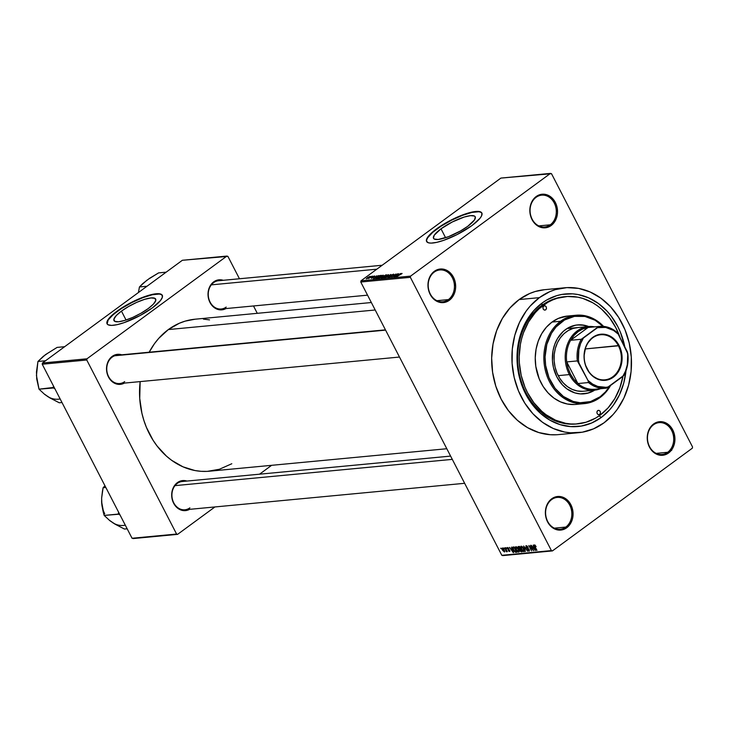 <?xml version="1.0" encoding="UTF-8"?>
<svg xmlns="http://www.w3.org/2000/svg" width="729" height="729" viewBox="0 0 729 729"><rect width="100%" height="100%" fill="white"/><g stroke="black" fill="none" stroke-linecap="round" stroke-linejoin="round"><path stroke-width="1.09" d="M536.088 197.331A15.974 13.095 84.6 0 0 532.134 219.183A15.974 13.095 84.6 0 0 550.277 224.805L551.17 225.525A16.867 13.824 -95.4 0 1 532.024 219.584A16.867 13.824 -95.4 0 1 536.198 196.52L536.088 197.331A15.974 13.095 -95.4 0 1 541.674 195.162A15.974 13.095 -95.4 0 1 555.544 206.271A15.974 13.095 -95.4 0 1 550.277 224.805A15.974 13.095 -95.4 0 1 544.691 226.974A15.974 13.095 -95.4 0 1 530.821 215.866A15.974 13.095 -95.4 0 1 536.088 197.331L536.198 196.52L534.075 198.47L532.307 200.894L530.147 206.817L529.837 210.08L530.047 213.378L532.024 219.584L535.779 224.477L538.148 226.2L543.433 227.84L548.755 226.919L553.302 223.575L556.391 218.326L557.22 215.228L557.539 211.966L556.582 205.46L553.666 199.801L551.598 197.559L546.641 194.716L543.943 194.206L541.237 194.342L536.198 196.52A16.867 13.824 -95.4 0 1 555.343 202.462A16.867 13.824 -95.4 0 1 551.17 225.525L550.277 224.805L538.795 225.899L550.277 224.805A15.974 13.095 84.6 0 0 554.231 202.963A15.974 13.095 84.6 0 0 536.088 197.331M653.494 424.797A15.974 13.095 84.6 0 0 649.539 446.649A15.974 13.095 84.6 0 0 667.682 452.281L668.575 452.991A16.867 13.824 -95.4 0 1 649.43 447.05A16.867 13.824 -95.4 0 1 653.603 423.986L653.494 424.797A15.974 13.095 -95.4 0 1 659.08 422.638A15.974 13.095 -95.4 0 1 672.949 433.746A15.974 13.095 -95.4 0 1 667.682 452.281A15.974 13.095 -95.4 0 1 662.096 454.449A15.974 13.095 -95.4 0 1 648.227 443.332A15.974 13.095 -95.4 0 1 653.494 424.797L653.603 423.986L651.48 425.936L649.712 428.37L647.552 434.293L647.243 437.555L647.452 440.854L649.43 447.05L653.184 451.953L658.141 454.805L663.545 455.169L666.16 454.386L670.707 451.051L672.475 448.617L674.635 442.694L674.945 439.432L673.988 432.926L671.072 427.267L669.003 425.034L664.046 422.182L661.349 421.681L658.642 421.818L653.603 423.986A16.867 13.824 -95.4 0 1 672.749 429.928A16.867 13.824 -95.4 0 1 668.575 452.991L667.682 452.281L656.2 453.365L667.682 452.281A15.974 13.095 84.6 0 0 671.637 430.429A15.974 13.095 84.6 0 0 653.494 424.797M551.625 499.593A15.974 13.095 84.6 0 0 547.67 521.445A15.974 13.095 84.6 0 0 565.813 527.067L566.706 527.787A16.867 13.824 -95.4 0 1 547.561 521.846A16.867 13.824 -95.4 0 1 551.735 498.782L551.625 499.593A15.974 13.095 -95.4 0 1 557.211 497.424A15.974 13.095 -95.4 0 1 571.08 508.532A15.974 13.095 -95.4 0 1 565.813 527.067A15.974 13.095 -95.4 0 1 560.227 529.236A15.974 13.095 -95.4 0 1 546.358 518.128A15.974 13.095 -95.4 0 1 551.625 499.593L551.735 498.782L549.611 500.732L547.844 503.156L545.684 509.079L545.374 512.341L545.584 515.64L547.561 521.846L551.315 526.739L553.685 528.461L558.97 530.101L564.292 529.181L568.839 525.837L571.928 520.588L572.766 517.481L573.076 514.218L572.119 507.712L569.203 502.053L567.135 499.821L562.177 496.978L559.48 496.467L556.774 496.604L551.735 498.782A16.867 13.824 -95.4 0 1 570.88 504.723A16.867 13.824 -95.4 0 1 566.706 527.787L565.813 527.067L554.332 528.161L565.813 527.067A15.974 13.095 84.6 0 0 569.768 505.224A15.974 13.095 84.6 0 0 551.625 499.593M434.22 272.117A15.974 13.095 84.6 0 0 430.265 293.969A15.974 13.095 84.6 0 0 448.399 299.601L449.301 300.312A16.867 13.824 -95.4 0 1 430.156 294.37A16.867 13.824 -95.4 0 1 434.329 271.306L434.22 272.117A15.974 13.095 -95.4 0 1 439.806 269.958A15.974 13.095 -95.4 0 1 453.675 281.066A15.974 13.095 -95.4 0 1 448.399 299.601A15.974 13.095 -95.4 0 1 442.822 301.77A15.974 13.095 -95.4 0 1 428.953 290.652A15.974 13.095 -95.4 0 1 434.22 272.117L434.329 271.306L432.197 273.257L430.438 275.69L428.278 281.613L427.969 284.875L428.178 288.174L430.156 294.37L433.91 299.273L438.867 302.125L444.271 302.489L446.886 301.706L451.433 298.371L454.522 293.113L455.352 290.014L455.671 286.752L454.714 280.246L453.474 277.248L449.729 272.354L444.772 269.502L442.075 269.001L439.368 269.138L434.329 271.306A16.867 13.824 -95.4 0 1 453.474 277.248A16.867 13.824 -95.4 0 1 449.301 300.312L448.399 299.601L436.926 300.685L448.399 299.601A15.974 13.095 84.6 0 0 452.354 277.749A15.974 13.095 84.6 0 0 434.22 272.117M121.451 311.11L126.044 320.013L121.451 311.11L128.678 306.453L136.842 302.316L144.697 299.318L151.058 297.933L154.94 298.352L155.76 300.521L153.4 304.111L148.206 308.577A23.474 5.914 152.7 0 1 127.11 319.657A23.474 5.914 152.7 0 1 113.97 320.605A23.474 5.914 152.7 0 1 121.451 311.11A23.474 5.914 152.7 0 1 142.547 300.029A23.474 5.914 152.7 0 1 155.687 299.081A23.474 5.914 152.7 0 1 148.206 308.577L140.979 313.233L132.815 317.37L124.96 320.368L118.599 321.753L114.717 321.334L113.897 319.165L116.257 315.575L121.451 311.11M162.348 295.445A31.065 7.828 -27.3 0 0 144.761 296.958A31.065 7.828 -27.3 0 0 117.114 311.52L116.959 311.219A31.065 7.828 152.7 0 1 144.889 296.548A31.065 7.828 152.7 0 1 162.275 295.291A31.065 7.828 152.7 0 1 152.388 307.857L160.416 300.621L162.385 297.204L161.966 294.844L159.195 293.741L156.152 293.769L145.262 296.421L131.876 302.171L119.146 309.661L108.922 318.455L106.953 321.872L106.972 323.585L108.047 324.751L111.555 325.398L117.059 324.678L124.076 322.655L140.168 315.493L152.388 307.857A31.065 7.828 152.7 0 1 124.449 322.528A31.065 7.828 152.7 0 1 107.063 323.785A31.065 7.828 152.7 0 1 116.959 311.219L117.114 311.52A31.065 7.828 -27.3 0 0 107.145 323.94M467.763 226.282A23.474 5.914 152.7 0 1 446.658 237.362A23.474 5.914 152.7 0 1 433.527 238.319A23.474 5.914 152.7 0 1 440.999 228.815L445.592 237.727L440.999 228.815L452.272 221.99L464.245 217.032L470.606 215.638L474.488 216.057L475.308 216.941L474.524 219.876L467.763 226.282L460.537 230.938L448.326 236.752L438.156 239.467L434.265 239.039L433.454 238.155L434.238 235.221L440.999 228.815A23.474 5.914 152.7 0 1 462.104 217.743A23.474 5.914 152.7 0 1 475.235 216.786A23.474 5.914 152.7 0 1 467.763 226.282M481.905 213.15A31.065 7.828 -27.3 0 0 464.318 214.663A31.065 7.828 -27.3 0 0 436.662 229.225L436.507 228.924A31.065 7.828 152.7 0 1 464.446 214.262A31.065 7.828 152.7 0 1 481.833 212.996A31.065 7.828 152.7 0 1 471.936 225.571L479.964 218.335L481.541 215.948L481.924 213.205L479.919 211.665L475.7 211.474L464.81 214.126L451.424 219.876L438.703 227.366L429.636 234.829L426.902 238.547L426.52 241.29L428.524 242.821L431.112 243.103L436.607 242.383L443.633 240.36L457.019 234.61L471.936 225.571A31.065 7.828 152.7 0 1 443.997 240.233A31.065 7.828 152.7 0 1 426.611 241.499A31.065 7.828 152.7 0 1 436.507 228.924L436.662 229.225A31.065 7.828 -27.3 0 0 426.702 241.645M213.606 282.661L213.715 281.85A15.09 12.375 -95.4 0 1 223.238 280.291L218.217 279.909L215.884 280.601L211.811 283.59L210.234 285.768L208.303 291.062L208.212 296.94L209.979 302.48L211.492 304.868L215.465 308.403L220.185 309.871L225.917 308.567A15.09 12.375 -95.4 0 1 209.624 301.751A15.09 12.375 -95.4 0 1 213.715 281.85L213.606 282.661A14.206 11.646 84.6 0 0 210.089 302.079A14.206 11.646 84.6 0 0 226.209 307.082A14.206 11.646 -95.4 0 1 221.252 309.014A14.206 11.646 -95.4 0 1 208.922 299.136A14.206 11.646 -95.4 0 1 213.606 282.661A14.206 11.646 -95.4 0 1 218.572 280.738L382.187 265.247M119.428 355.324A14.206 11.646 84.6 0 0 112.102 357.183L112.22 356.372A15.09 12.375 -95.4 0 1 121.734 354.813L116.722 354.422L114.38 355.123L110.307 358.112L108.73 360.29L106.799 365.584L106.716 371.453L107.373 374.323L109.988 379.39L113.961 382.925L118.69 384.393L124.413 383.089A15.09 12.375 -95.4 0 1 108.129 376.273A15.09 12.375 -95.4 0 1 112.22 356.372L112.102 357.183A14.206 11.646 84.6 0 0 108.594 376.601A14.206 11.646 84.6 0 0 124.714 381.604A14.206 11.646 -95.4 0 1 119.747 383.536A14.206 11.646 -95.4 0 1 107.418 373.658A14.206 11.646 -95.4 0 1 112.102 357.183A14.206 11.646 -95.4 0 1 117.068 355.251L385.45 329.845M177.265 483.436L177.384 482.625A15.09 12.375 -95.4 0 1 186.897 481.067L181.886 480.675L179.544 481.377L175.47 484.366L173.894 486.544L171.962 491.838L171.88 497.707L172.536 500.577L175.151 505.644L179.124 509.179L183.854 510.646L189.576 509.343A15.09 12.375 -95.4 0 1 173.292 502.527A15.09 12.375 -95.4 0 1 177.384 482.625L177.265 483.436A14.206 11.646 84.6 0 0 173.757 502.855A14.206 11.646 84.6 0 0 189.877 507.858A14.206 11.646 -95.4 0 1 184.911 509.79A14.206 11.646 -95.4 0 1 172.582 499.912A14.206 11.646 -95.4 0 1 177.265 483.436A14.206 11.646 -95.4 0 1 182.232 481.505L450.613 456.099M626.02 370.432L623.742 383.053L619.459 394.799L613.335 405.215L609.663 409.789L601.252 417.489L599.174 415.84L601.252 417.489A66.576 54.575 -95.4 0 1 525.673 394.024A66.576 54.575 -95.4 0 1 542.148 302.991L541.811 305.424A63.915 52.397 84.6 0 0 520.861 380.009A63.915 52.397 84.6 0 0 576.967 423.932M564.838 287.773L544.599 289.686A72.791 59.669 84.6 0 0 519.148 299.555L539.396 297.642A72.791 59.669 -95.4 0 1 564.838 287.773A72.791 59.669 -95.4 0 1 628.015 338.384A72.791 59.669 -95.4 0 1 604.004 422.829A72.791 59.669 -95.4 0 1 578.562 432.698A72.791 59.669 -95.4 0 1 515.385 382.087A72.791 59.669 -95.4 0 1 539.396 297.642L519.148 299.555L509.954 307.966L502.354 318.464L496.64 330.638L493.032 344.015L491.665 358.094L492.604 372.328L495.802 386.179L501.133 399.1L508.405 410.6L517.326 420.241L527.559 427.65L538.713 432.534L550.359 434.721L556.227 434.766M195.117 319.202L185.148 321.143L179.316 323.266L168.363 329.563L375.198 309.989L168.363 329.563L158.722 338.384L154.502 343.641L149.172 352.216A76.335 62.585 84.6 0 1 168.363 329.563A76.335 62.585 84.6 0 1 195.053 319.211L371.343 302.526M577.669 423.868L576.202 424.005A63.915 52.397 -95.4 0 1 520.734 379.563A63.915 52.397 -95.4 0 1 541.811 305.424A63.915 52.397 -95.4 0 1 564.155 296.749A63.915 52.397 -95.4 0 1 564.92 296.685A63.915 52.397 84.6 0 0 541.811 305.424L542.148 302.991L546.805 299.947L556.783 295.646L562.013 294.416L572.702 293.86L578.061 294.543L588.531 297.797L598.363 303.446L607.166 311.283L611.075 315.921L617.727 326.446L620.397 332.224L624.844 346.986A66.576 54.575 -95.4 0 0 542.148 302.991L533.737 310.682L526.785 320.277L521.563 331.403L518.264 343.651L517.016 356.527L517.872 369.548L520.798 382.206L525.673 394.024L532.325 404.549L540.49 413.361L549.848 420.141L560.045 424.615L570.698 426.611L581.387 426.055L591.702 422.975L601.252 417.489A66.576 54.575 -95.4 0 0 626.001 370.687M551.507 173.702L692.55 446.977L692.331 448.189L552.418 550.914L502.819 555.607L501.807 555.298L360.764 282.023L410.363 277.33L551.406 550.595L501.807 555.298L360.764 282.023L360.983 280.811L500.896 178.086L550.495 173.393L410.582 276.118L360.983 280.811L500.896 178.086L551.507 173.702L692.55 446.977L692.331 448.189L552.418 550.914L551.406 550.595L410.363 277.33L410.582 276.118L550.495 173.393L551.507 173.702M502.299 547.971L502.463 550.103L504.705 551.753L504.231 549.894L502.299 547.971L502.545 550.277L504.486 551.971L504.049 549.557L502.09 548.044M504.978 547.789L506.227 551.598L506.71 551.753L506.664 551.051L507.311 551.643L505.297 547.761L506.227 551.598L506.664 551.051L507.311 551.643L504.978 547.789M507.475 547.479L507.338 548.809L509.68 550.258L509.261 550.951L508.241 550.468L509.917 551.242L509.717 550.331L507.612 548.682L508.149 547.734L507.739 548.035L508.897 548.655L507.475 547.479L507.229 548.563L509.434 550.441L509.261 550.951L508.241 550.468L508.687 551.088L509.699 551.479L509.58 550.094L507.512 548.436L508.751 548.418L507.238 547.561M513.234 547.005L513.416 549.821L515.476 552.3L516.551 551.507L515.476 552.3L516.943 552.263L514.182 546.914L512.678 547.588L514.3 551.261L515.476 552.3L516.943 552.263L514.182 546.914L512.879 547.133M518.474 546.513L518.301 548.172L519.422 549.447L520.05 548.983L519.422 549.447L519.649 550.595L521.226 551.853L521.991 551.297L521.226 551.853L522.228 551.762L519.476 546.413L518.109 546.632L517.973 547.269L519.977 551.115L522.228 551.762L519.476 546.413L518.109 546.632M523.641 546.021L525.39 551.461L524.142 546.632L527.668 551.242L523.641 546.021L525.39 551.461L524.142 546.632L527.668 551.242L523.641 546.021M530.512 545.374L532.726 549.648L528.817 545.529L531.569 550.878L529.682 546.559L533.592 550.687L530.84 545.338L532.726 549.648L528.817 545.529L531.569 550.878L529.682 546.559L533.592 550.687L530.512 545.374M534.567 544.918L534.758 546.768L536.954 550.368L534.74 545.975L535.268 545.246L534.475 544.937L534.266 545.593L536.635 550.395L534.712 545.893L536.125 546.513L534.375 544.982M533.209 545.119L533.756 546.741L532.644 546.841L531.204 545.31L535.332 550.523L533.555 545.082L533.756 546.741L532.644 546.841L531.204 545.31L535.332 550.523L533.209 545.119M526.192 545.711L525.992 547.351L529.154 549.466L528.744 550.559L527.286 549.684L529.081 551.188L529.236 549.639L526.302 547.315L526.994 545.957L526.484 546.34L528.188 547.415L526.092 545.72L526.21 547.734L529.044 549.994L528.68 550.568L527.368 549.83L529.254 551.142L528.917 549.11L526.183 547.032L526.566 546.331L527.996 547.078L526.839 545.857L525.873 545.821M523.969 551.671L524.406 551.343L523.969 551.671L523.759 548.737L522.329 546.768L521.007 546.212L520.716 547.552L521.836 549.958L523.44 551.561L524.461 551.179L522.493 546.941L521.135 546.185L520.634 547.087L521.308 549.037L524.242 551.571M518.674 552.172L519.121 551.844L518.674 552.172L518.465 549.238L517.034 547.269L515.713 546.714L515.376 547.816L516.269 550.003L517.954 551.953L519.121 551.835L518.702 549.712L517.207 547.443L515.85 546.686L515.348 547.588L516.014 549.538L518.948 552.072M511.494 547.169L512.04 548.791L510.929 548.901L509.489 547.361L513.617 552.573L511.831 547.142L512.04 548.791L510.929 548.901L509.489 547.361L513.271 552.609L511.494 547.169M505.899 547.707L506.619 548.436L505.899 547.707M503.693 547.907L504.404 548.645L503.693 547.907M500.659 548.199L501.37 548.928L500.659 548.199M370.924 276.337L370.305 276.792L370.924 276.337M373.13 276.127L372.519 276.583L373.13 276.127M378.725 275.598L376.055 276.674L376.72 275.79L373.448 278.843L379.062 275.571L376.055 276.674L376.72 275.79L373.795 278.815L378.725 275.598M383.418 275.553L381.331 275.844L378.406 278.278L381.878 276.883L383.172 275.143L379.727 276.874L378.761 278.378L382.269 276.601L383.172 275.143M388.712 275.052L386.625 275.343L383.691 277.776L386.753 276.665L388.521 275.289L388.466 274.642L385.021 276.373L384.055 277.877L387.555 276.1L388.466 274.642M393.514 274.168L391.391 275.079L390.689 275.772L391.163 276.3L389.787 277.011L389.477 276.546L388.985 277.403L391.464 276.291L391.828 275.835L391.273 275.471L392.029 274.86L393.605 274.742L393.514 274.168L393.742 274.605L393.514 274.168L391.263 275.17L390.735 275.881L391.291 276.154L389.66 277.029L389.477 276.546L389.168 277.394L391.254 276.446L391.591 275.134L392.986 274.532L393.131 275.125L393.897 274.241M400.449 273.548L398.881 274.514L397.77 274.614L398.435 273.73L395.173 276.792L400.786 273.512L398.881 274.514L397.77 274.614L398.435 273.73L395.173 276.792L400.449 273.548M402.089 273.548L396.813 276.637L401.889 273.375M397.742 273.803L394.307 276.327L396.047 273.958L391.746 277.111L395.51 274.56L393.769 276.92L398.07 273.767L394.307 276.327L396.047 273.958L391.746 277.111L395.51 274.56L393.769 276.92L397.742 273.803M390.872 274.45L385.568 277.703L390.553 274.806L387.846 277.485L390.872 274.45L385.568 277.703L390.553 274.806L387.846 277.485L390.872 274.45M385.705 274.942L381.039 278.022L382.406 277.995L386.707 274.842L381.604 277.385L381.404 278.095L382.406 277.995L386.707 274.842L385.705 274.942M380.465 275.434L377.868 276.592L375.736 278.542L377.121 278.496L381.413 275.343L377.075 277.148L375.781 278.578L377.121 278.496L381.413 275.343L380.465 275.434M374.797 275.936L371.28 278.186L373.002 277.722L373.895 276.382L374.578 276.601L374.797 275.936L373.002 276.756L372.801 277.667L371.717 277.722L371.571 278.314L373.184 277.585L373.403 276.665L374.578 276.601L374.797 275.936L374.578 276.601M372.209 276.218L368.528 278.569L372.209 276.218M369.621 276.428L366.204 278.797L369.885 276.482M42.227 364.227L86.76 360.008L176.591 534.047L132.049 538.257L42.227 364.227L42.446 363.006L182.359 260.28L226.901 256.07L86.979 358.796L42.446 363.006L182.359 260.28L227.904 256.38L239.458 278.76L227.904 256.38L226.901 256.07L86.979 358.796L86.76 360.008L86.979 358.796L42.446 363.006L42.227 364.227L132.049 538.257L176.591 534.047L86.76 360.008L42.227 364.227M271.625 465.321L259.551 474.187L271.625 465.321M214.937 506.947L177.594 534.357L133.061 538.576L177.594 534.357L176.591 534.047L177.594 534.357L214.937 506.947M253.492 305.961L257.291 313.324L253.492 305.961M209.533 319.885L203.391 319.102M446.813 448.736L209.442 471.207A76.335 62.585 84.6 0 1 140.159 381.604L139.731 398.435L141.909 413.234L143.877 420.405L146.401 427.34L153.044 440.207L157.1 446.02L166.458 456.135L171.67 460.327L182.943 466.806L194.962 470.542L201.095 471.317L207.246 471.371L219.347 469.276L231.804 463.744M544.663 289.677L535.15 291.527L529.591 293.559L519.148 299.555A72.791 59.669 84.6 0 0 495.137 384.001A72.791 59.669 84.6 0 0 558.314 434.621L578.562 432.698M539.396 297.642L530.193 306.052L526.174 311.064L519.485 322.446L514.802 335.285L512.305 349.082L512.095 363.315L514.164 377.422L518.456 390.872L524.789 403.137L532.926 413.762L542.549 422.328L553.293 428.506L564.747 432.06L570.607 432.807L582.289 432.206L593.57 428.834L604.004 422.829L613.198 414.418L617.226 409.406L623.915 398.025L628.598 385.185L631.095 371.389L631.305 357.155L629.227 343.049L624.944 329.608L618.611 317.334L610.474 306.709L600.851 298.152L590.107 291.964L578.653 288.411L566.925 287.618L555.389 289.613L549.83 291.636L539.396 297.642M552.418 550.914L501.807 555.298L552.418 550.914M410.363 277.33L360.764 282.023L360.983 280.811L410.582 276.118L410.363 277.33M482.079 213.506L481.003 212.339L478.898 211.756L471.991 212.412L462.396 215.374L451.588 220.185L441.2 226.118L432.816 232.269L427.723 237.709L426.665 239.887L426.684 241.591M162.531 295.801L161.446 294.634L159.35 294.051L152.434 294.707L142.848 297.66L132.031 302.48L121.643 308.413L113.268 314.563L108.165 319.995L107.127 323.886M401.369 273.739L400.868 274.359M398.271 274.888L395.82 276.564L398.271 274.888M392.986 274.532L392.749 275.197M391.254 276.446L391.591 275.134M389.477 276.546L389.168 277.394M389.66 277.029L389.86 276.473M391.263 275.17L390.735 275.881M387.965 275.015L384.666 277.731L385.331 276.355L387.965 275.015L387.318 276.273L384.557 277.512L385.021 276.373L387.965 275.015L388.393 275.407M381.604 277.385L381.404 278.095M382.925 276.829L383.873 276.719L382.187 278.022L381.996 277.302L383.946 276.865L382.023 277.713L382.889 276.838M385.878 275.243L383.736 276.409L383.964 276.856L383.791 275.927L385.878 275.243L384.374 276.346L383.736 276.409L383.901 275.844L385.878 275.243M379.809 277.029L382.67 275.507L379.372 278.232L379.208 277.558L381.595 275.717L382.67 275.507L382.023 276.774L379.262 278.013L379.8 277.038M377.157 277.293L380.593 275.744L377.376 278.314L376.328 278.159L377.185 277.275M376.355 278.196L378.57 276.337L380.593 275.744L376.529 278.551M376.556 276.947L374.105 278.624L376.556 276.947M373.23 276.902L373.458 277.357M373.184 277.585L373.202 276.865L373.458 277.366M371.717 277.722L371.571 278.314M373.057 277.676L373.002 276.756M366.805 278.478L369.33 276.82L367.38 278.296L366.805 278.478L367.425 277.667L369.166 276.756L368.655 277.703L366.815 278.706M384.557 277.512L384.493 277.056M383.736 276.409L383.791 275.927M379.262 278.013L379.208 277.558M670.908 450.586L671.719 450.312M533.974 547.37L534.849 549.985L533.072 547.461L534.084 546.714L533.072 547.461L534.239 547.178L534.849 549.985L533.072 547.461L533.974 547.37M526.302 547.315L526.484 546.34M528.908 549.648L528.744 550.559M521.554 548.855L521.098 547.187L521.946 546.458L521.463 546.814L523.431 548.764L523.641 551.042L521.636 549.028L521.463 546.814L521.991 546.969L523.677 548.582L524.033 550.523L523.021 550.823L521.554 548.846M521.7 546.313L520.634 547.087L521.7 546.313M521.135 546.185L520.634 547.087M520.761 549.575L521.59 551.17L519.923 550.477L519.85 549.712L520.807 549.001L519.85 549.712L520.861 549.11L520.16 549.63L521.007 549.393L521.59 551.17L519.923 550.477L519.795 549.766L520.761 549.575M519.476 547.069L520.442 548.946L518.62 548.135L518.492 547.233L519.558 546.577L518.793 547.133L519.713 546.896L520.442 548.946L518.674 548.244L518.465 547.269L519.476 547.069M516.269 549.356L515.813 547.689L516.651 546.96L516.168 547.315L518.146 549.265L518.346 551.543L516.351 549.529L516.168 547.315L516.706 547.47L518.383 549.083L518.729 551.16L517.572 551.206L516.26 549.347M516.405 546.814L515.348 547.588L516.405 546.814M515.85 546.686L515.348 547.588M514.182 547.57L516.296 551.671L515.212 551.662L513.735 549.803L513.198 548.481L514.291 547.124L513.599 547.625L514.428 547.397L516.296 551.671L514.984 551.516L513.735 549.803L513.198 548.481L514.182 547.57M512.259 549.429L513.134 552.035L511.357 549.511L512.369 548.773L511.357 549.511L512.523 549.238L513.134 552.035L511.357 549.511L512.259 549.429M507.612 548.682L507.739 548.035M509.434 550.441L509.261 550.951M506.637 551.78L506.664 551.051M506.71 551.242L506.227 551.598L506.71 551.242M506.373 550.614L506.3 551.088M504.696 551.042L503.529 551.151L502.39 549.11L502.664 548.527L503.493 549.229L504.094 551.443L502.764 550.04L502.983 548.226L502.573 548.527L504.158 549.748L504.268 551.324L504.687 551.006M524.443 550.532L523.641 551.042M519.157 551.033L518.346 551.543M513.198 548.481L513.599 547.625M599.675 414.427L598.299 414.673L597.151 413.653L596.905 411.967L597.698 410.618A2.223 1.823 -95.4 0 1 599.675 414.427A2.223 1.823 -95.4 0 1 597.698 410.618L599.074 410.381L600.222 411.393L600.468 413.079L599.675 414.427M545.693 309.852L544.326 310.098L543.178 309.078L542.932 307.392L543.725 306.043A2.223 1.823 -95.4 0 1 545.693 309.852A2.223 1.823 -95.4 0 1 543.725 306.043L545.101 305.806L546.249 306.818L546.495 308.504L545.693 309.852M588.157 326.583A34.618 28.376 84.6 0 0 577.295 324.934L583.61 325.262L588.157 326.583M565.44 329.608A34.618 28.376 -95.4 0 1 577.55 324.906A34.618 28.376 -95.4 0 1 588.668 326.528L581.332 324.861L575.773 325.143L567.864 328.023L563.171 331.467L557.457 338.593L554.733 344.38L553.019 350.749L552.454 360.837L553.448 367.544L556.874 376.948L562.369 384.83L566.943 388.903L574.753 392.849L580.284 393.888L588.567 392.958L594.691 390.161A34.618 28.376 -95.4 0 1 584.075 393.842A34.618 28.376 -95.4 0 1 554.022 369.767A34.618 28.376 -95.4 0 1 565.44 329.608M574.607 404.513L567.463 404.03L560.473 401.861L553.922 398.098L548.053 392.876L543.096 386.397L539.232 378.916L535.815 366.441L535.241 357.766L536.07 349.182L538.275 341.017L541.756 333.6L546.395 327.193L551.999 322.072L560.601 321.252L561.503 321.972A43.494 35.657 -95.4 0 1 602.965 326.337L595.083 320.241L584.959 316.459L574.479 316.368L564.547 319.985L556.008 326.993L551.47 333.262L546.814 344.462L545.082 356.946L545.638 365.457L548.992 377.677L555.079 388.32L563.389 396.476L573.194 401.433L580.156 402.736L590.554 401.57L600.113 396.776L600.003 397.587A44.387 36.386 84.6 0 0 610.62 385.413A44.387 36.386 -95.4 0 1 600.003 397.587L600.113 396.776A43.494 35.657 -95.4 0 1 550.741 381.449A43.494 35.657 -95.4 0 1 561.503 321.972L560.601 321.252A44.387 36.386 84.6 0 0 549.62 381.95A44.387 36.386 84.6 0 0 600.003 397.587A44.387 36.386 -95.4 0 1 584.485 403.611A44.387 36.386 -95.4 0 1 545.966 372.747A44.387 36.386 -95.4 0 1 560.601 321.252L551.999 322.072A44.387 36.386 84.6 0 0 537.355 373.558A44.387 36.386 84.6 0 0 575.883 404.422L584.485 403.611M543.333 305.278L541.811 305.424L543.333 305.278A63.915 52.397 -95.4 0 1 565.677 296.612A63.915 52.397 -95.4 0 1 620.16 337.901L615.887 327.795L609.499 317.698L601.662 309.233L597.297 305.715L592.677 302.726L582.881 298.434L577.805 297.177L567.508 296.475L557.384 298.225L552.5 300.002L547.798 302.362L539.141 308.722L535.259 312.659L528.58 321.872L523.568 332.561L521.745 338.329L520.397 344.316L519.203 356.672L519.358 362.933L521.18 375.326L524.944 387.135L527.514 392.676L533.901 402.772L541.738 411.238L546.103 414.755L555.544 420.177L565.595 423.303L570.734 423.959L575.892 423.996L586.016 422.246L595.602 418.109L600.067 415.193A63.915 52.397 -95.4 0 1 577.723 423.859A63.915 52.397 -95.4 0 1 522.246 379.417A63.915 52.397 -95.4 0 1 543.333 305.278M595.848 389.131A31.065 25.469 -95.4 0 1 577.887 383.554A31.065 25.469 -95.4 0 1 570.461 374.086L569.349 374.588A31.958 26.198 84.6 0 0 600.468 388.721A31.958 26.198 -95.4 0 1 594.445 390.179L583.318 391.236A31.958 26.198 -95.4 0 1 555.58 369.011A31.958 26.198 -95.4 0 1 566.123 331.941A31.958 26.198 -95.4 0 1 577.295 327.603M622.976 376.273A63.915 52.397 -95.4 0 1 600.067 415.193L608.141 407.812L614.811 398.599L619.832 387.91L623.003 376.164M576.12 315.238A44.387 36.386 -95.4 0 1 603.566 326.382A44.387 36.386 84.6 0 0 560.601 321.252A44.387 36.386 -95.4 0 1 576.12 315.238L567.517 316.049A44.387 36.386 84.6 0 0 551.999 322.072L558.368 318.409L567.554 316.049M609.863 385.969A43.494 35.657 -95.4 0 1 600.113 396.776L605.608 391.746L610.155 385.477M583.82 393.86L588.057 393.013L594.181 390.206A34.618 28.376 84.6 0 1 583.82 393.86M582.398 391.3L577.25 390.954L572.219 389.395L567.508 386.68L563.28 382.916L559.708 378.26L556.929 372.865L555.042 366.969L554.131 360.773L554.231 354.522L555.325 348.471L557.384 342.83L560.319 337.837L564.018 333.663L568.356 330.483L573.14 328.414L578.206 327.54M166.176 272.172L158.612 272.883L166.176 272.172M147.003 280.118L139.439 286.962L138.437 292.529L139.439 286.962L147.003 286.242L139.439 286.962L142.756 283.59L149.591 278.305L158.612 272.883L149.254 278.697M211.346 284.857L376.811 269.192L211.346 284.857M385.586 330.128L114.763 355.761L385.586 330.128M452.299 459.379L175.015 485.632L452.299 459.379M618.42 345.801A22.635 18.553 84.6 0 0 592.732 337.828A22.635 18.553 84.6 0 0 587.127 368.783L587.064 369.029A23.164 18.99 -95.4 0 1 592.795 337.345A23.164 18.99 -95.4 0 1 619.094 345.51L585.25 348.945L618.42 345.801A22.635 18.553 -95.4 0 1 604.906 379.827A22.635 18.553 -95.4 0 1 587.127 368.783A22.635 18.553 -95.4 0 1 600.641 334.757A22.635 18.553 -95.4 0 1 618.42 345.801L619.094 345.51L620.789 349.619L621.81 354.021L621.673 363.042L618.711 371.17L616.287 374.515L610.036 379.098L602.728 380.365L599.019 379.663L592.212 375.754L589.378 372.683L585.36 364.91L584.348 360.509L584.047 355.971L585.633 347.232L587.446 343.359L592.795 337.345L599.703 334.356L603.43 334.164L610.683 336.415L616.78 341.846L619.094 345.51A23.164 18.99 -95.4 0 1 613.362 377.185A23.164 18.99 -95.4 0 1 587.064 369.029L587.127 368.783A22.635 18.553 84.6 0 0 612.825 376.756A22.635 18.553 84.6 0 0 618.42 345.801M594.445 390.179A31.958 26.198 -95.4 0 1 569.349 374.588L558.214 375.645L569.349 374.588A31.958 26.198 -95.4 0 1 588.421 326.556A31.958 26.198 -95.4 0 1 594.609 326.856A31.958 26.198 84.6 0 0 569.203 340.397A31.958 26.198 84.6 0 0 569.349 374.588L570.461 374.086L573.787 379.28L577.887 383.554L566.725 361.912L568.073 368.218L570.461 374.086A31.065 25.469 -95.4 0 1 566.725 361.912A31.065 25.469 -95.4 0 1 570.634 340.279L588.039 327.503L582.899 328.916L578.152 331.604L574.005 335.449L570.634 340.279A31.065 25.469 -95.4 0 1 588.039 327.503A31.065 25.469 -95.4 0 1 589.998 327.321M577.887 383.554L566.725 361.912L577.35 360.91L587.966 380.456L588.522 382.552L577.887 383.554A31.065 25.469 84.6 0 0 594.873 389.25L605.498 388.247A31.065 25.469 -95.4 0 1 588.522 382.552L577.887 383.554M605.498 388.247A31.065 25.469 -95.4 0 0 606.482 388.129L608.633 386.871A30.181 24.74 -95.4 0 1 587.966 380.456L588.522 382.552A31.065 25.469 84.6 0 0 606.482 388.129L623.878 375.353A31.065 25.469 84.6 0 0 627.797 353.72L618.192 334.073L616.625 332.078A31.065 25.469 84.6 0 0 598.664 326.501L581.268 339.277L570.634 340.279L588.039 327.503L598.664 326.501A31.065 25.469 -95.4 0 1 599.639 326.382A31.065 25.469 -95.4 0 1 616.625 332.078L618.192 334.073L613.526 330.428L605.662 327.43L597.525 327.658L583.419 338.019L580.594 343.55L578.853 349.747L578.452 359.625L578.917 362.914L587.966 380.456L592.631 384.101L597.798 386.452L605.945 387.309L608.633 386.871L622.739 376.519L625.564 370.979L627.304 364.782L627.705 354.905L627.241 351.615L618.192 334.073A30.181 24.74 -95.4 0 0 597.525 327.658L598.664 326.501L588.039 327.503A31.065 25.469 84.6 0 1 589.014 327.385L599.639 326.382M627.797 353.72A31.065 25.469 -95.4 0 1 623.878 375.353L622.739 376.519A30.181 24.74 -95.4 0 0 627.241 351.615L627.797 353.72M570.634 340.279A31.065 25.469 84.6 0 0 566.725 361.912L577.35 360.91A31.065 25.469 -95.4 0 1 581.268 339.277L570.634 340.279M581.268 339.277A31.065 25.469 84.6 0 0 577.35 360.91L578.917 362.914A30.181 24.74 -95.4 0 1 583.419 338.019L581.268 339.277M44.897 394.453L49.845 397.897L59.259 402.782L61.992 402.526L59.259 402.782L49.845 397.897L44.697 394.435L39.011 389.168L53.171 387.5A27.565 22.599 84.6 0 0 53.299 387.746L54.165 387.354L53.299 387.746A27.565 22.599 -95.4 0 1 53.171 387.5L53.49 386.051L53.181 387.828L54.83 388.648L53.427 387.992A27.565 22.599 -95.4 0 1 53.299 387.746A27.565 22.599 84.6 0 0 53.427 387.992L39.011 389.168L36.45 375.517L37.935 361.484L45.499 354.631L57.108 347.405L64.671 346.694L57.108 347.405L45.499 354.64M45.499 360.764L37.935 361.484L45.499 360.764M47.759 353.219L43.211 356.408L37.935 361.484L36.459 372.009L36.742 378.643M36.496 372.382L36.732 379.044L39.011 389.168L44.697 394.435L49.472 397.533M47.112 396.166A24.011 19.683 84.6 0 0 60.142 398.936M110.061 520.706L115.018 524.151L124.422 529.035L127.156 528.78L124.422 529.035L115.018 524.151L109.86 520.688L104.174 515.421L118.59 514.246A27.565 22.599 -95.4 0 1 118.335 513.754L118.654 512.305L118.344 514.082L104.174 515.421L101.613 501.771A24.011 19.683 84.6 0 0 104.721 513.726M114.635 523.786L109.86 520.688L104.174 515.421L103.217 511.949L101.905 505.297L101.623 498.262L103.099 487.737L105.842 487.473L103.099 487.737L104.967 485.778L103.099 487.737L102.425 491.373L101.623 498.262L101.905 504.896M118.59 514.246L119.993 514.902L118.59 514.246A27.565 22.599 84.6 0 1 118.335 513.754L118.59 514.246M101.659 498.636L101.613 501.771M112.275 522.42A24.011 19.683 84.6 0 0 125.306 525.19M391.273 275.526L391.601 276.163M534.776 545.574L535.25 545.228M526.265 546.413L526.93 545.921M528.962 550.495L529.454 550.131M513.271 547.734L514.237 547.023M507.584 548.09L508.113 547.698M577.04 324.961L577.55 324.906M564.155 296.749L565.677 296.612M583.564 393.888L584.075 393.842M221.252 309.014L367.544 295.163M399.483 357.046L119.747 383.536M184.911 509.79L464.646 483.3M566.934 328.588L588.421 326.556"/></g></svg>
